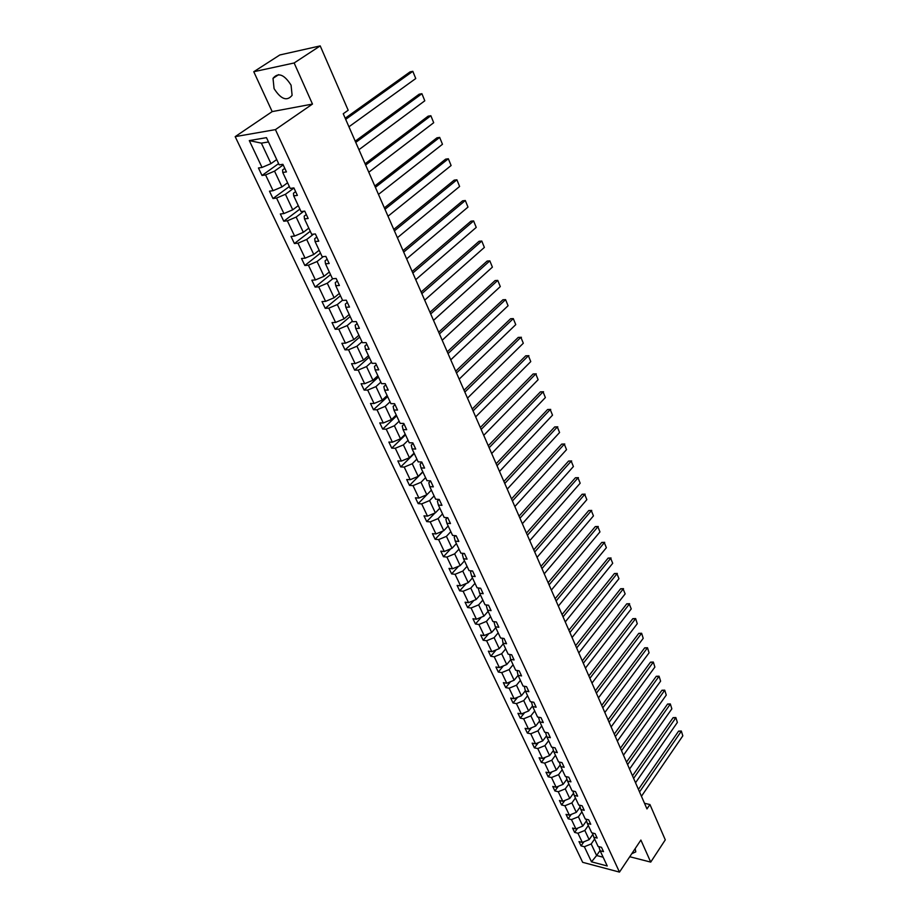<?xml version="1.0" encoding="UTF-8"?>
<svg xmlns="http://www.w3.org/2000/svg" width="918" height="918" viewBox="0 0 918 918"><rect width="100%" height="100%" fill="white"/><g stroke="black" fill="none" stroke-linecap="round" stroke-linejoin="round"><path stroke-width="1.38" d="M631.756 853.729L635.795 851.87L635.176 848.611M291.075 85.167C284.19 74.381 278.165 72.109 273.013 78.34L274.069 88.61C280.954 99.328 286.967 101.565 292.108 95.311L291.075 85.167M235.18 136.644L582.666 862.323L619.478 872.1L275.423 129.622L235.18 136.644L272.176 111.606L312.476 104.067L294.139 62.975L253.77 71.73L272.176 111.606M253.77 71.73L279.818 54.965L320.21 45.9L294.139 62.975M629.748 856.735L650.724 862.105L665.286 839.855L649.933 804.524L644.505 803.307M594.623 839.006L591.192 843.963L596.62 855.519L591.513 861.83L584.353 846.729L581.048 845.88L583.917 841.783M600.051 850.527L596.62 855.519L603.137 857.205M591.192 843.963L584.353 846.729M588.312 825.511L584.835 830.457L589.161 839.649L582.31 842.426L578.994 841.588L581.048 845.88M582.31 842.426L577.95 833.246L574.634 832.419L577.64 828.174M581.909 811.833L578.397 816.779L582.781 826.085L575.884 828.885L572.568 828.059L574.634 832.419M575.884 828.885L571.478 819.59L568.139 818.776L571.283 814.392M575.437 797.983L571.868 802.917L576.309 812.35L569.378 815.173L566.05 814.369L568.139 818.776M569.378 815.173L564.903 805.752L561.564 804.96L564.857 800.427M568.862 783.949L565.259 788.872L569.757 798.43L562.78 801.276L559.441 800.496L561.564 804.96M562.78 801.276L558.259 791.729L554.908 790.96L558.351 786.278M562.218 769.732L558.569 774.654L563.124 784.339L556.101 787.196L552.751 786.439L554.908 790.96M556.101 787.196L551.511 777.523L548.161 776.777L551.775 771.935M555.47 755.33L551.787 760.242L556.4 770.053L549.331 772.933L545.981 772.199L548.161 776.777M549.331 772.933L544.684 763.133L541.322 762.41L545.108 757.407M548.643 740.734L544.913 745.634L549.595 755.571L542.481 758.475L539.107 757.763L541.322 762.41M542.481 758.475L537.764 748.549L534.391 747.849L538.361 742.673M541.723 725.943L537.948 730.831L542.687 740.906L535.527 743.832L532.153 743.144L534.391 747.849M535.527 743.832L530.753 733.769L527.368 733.092L531.533 727.745M534.712 710.957L530.879 715.833L535.687 726.046L528.481 728.995L525.096 728.33L527.368 733.092M528.481 728.995L523.65 718.794L520.254 718.14L524.626 712.609M527.598 695.764L523.73 700.618L528.607 710.98L521.344 713.952L517.947 713.309L520.254 718.14M521.344 713.952L516.444 703.613L513.036 702.981L517.637 697.255M520.391 680.353L516.478 685.207L521.413 695.706L514.114 698.701L510.706 698.082L513.036 702.981M514.114 698.701L509.134 688.213L505.726 687.616L510.557 681.695M513.093 664.747L509.123 669.578L514.126 680.227L506.782 683.244L503.362 682.648L505.726 687.616M506.782 683.244L501.733 672.619L498.313 672.045L503.385 665.906M505.68 648.911L501.664 653.742L506.736 664.529L499.346 667.57L495.915 667.007L498.313 672.045M499.346 667.57L494.228 656.795L490.797 656.255L496.133 649.898M498.176 632.869L494.102 637.677L499.254 648.613L491.807 651.677L488.376 651.149L490.797 656.255M491.807 651.677L486.62 640.753L483.178 640.248L488.789 633.661M490.556 616.586L486.437 621.383L491.658 632.479L484.153 635.566L480.722 635.061L483.178 640.248M484.153 635.566L478.898 624.492L475.455 624.01L481.365 617.183M482.834 600.085L478.657 604.859L483.958 616.116L476.408 619.225L472.954 618.755L475.455 624.01M476.408 619.225L471.072 607.991L467.618 607.544L473.849 600.464M475.008 583.343L470.773 588.105L476.144 599.511L468.536 602.656L465.082 602.208L467.618 607.544M468.536 602.656L463.131 591.261L459.677 590.836L466.241 583.504M467.055 566.36L462.775 571.099L468.226 582.678L460.561 585.845L457.107 585.432L459.677 590.836M460.561 585.845L455.076 574.289L451.61 573.899L458.541 566.28M459 549.136L454.651 553.852L460.182 565.603L452.471 568.793L449.005 568.414L451.61 573.899M452.471 568.793L446.905 557.065L443.428 556.71L450.749 548.803M450.818 531.66L446.423 536.353L452.035 548.275L444.266 551.5L440.789 551.156L443.428 556.71M444.266 551.5L438.62 539.6L435.132 539.279L442.878 531.063M442.522 513.931L438.07 518.601L443.761 530.696L435.935 533.943L432.447 533.633L435.132 539.279M435.935 533.943L430.209 521.872L426.721 521.585L434.902 513.047M434.099 495.938L429.59 500.585L435.361 512.852L427.49 516.134L423.99 515.859L426.721 521.585M427.49 516.134L421.672 503.879L418.172 503.626L431.38 490.109L426.847 494.756L418.906 498.061L415.406 497.82L418.172 503.626M418.906 498.061L413.008 485.622L409.508 485.415L422.888 471.967M416.887 459.138L412.239 463.739L418.195 476.385L410.208 479.712L406.697 479.517L409.508 485.415M410.208 479.712L404.218 467.09L400.707 466.918L414.27 453.549M408.085 440.319L403.381 444.897L409.417 457.726L401.373 461.088L397.85 460.928L400.707 466.918M401.373 461.088L395.291 448.271L391.768 448.145L405.526 434.845M399.146 421.213L394.373 425.768L400.5 438.793L392.399 442.189L388.876 442.063L391.768 448.145M392.399 442.189L386.226 429.176L382.703 429.085L396.645 415.877M390.07 401.82L385.227 406.341L391.458 419.572L383.288 422.991L379.765 422.911L382.703 429.085M383.288 422.991L377.023 409.784L373.488 409.726L387.637 396.61M380.855 382.129L375.944 386.616L382.267 400.053L374.039 403.507L370.505 403.461L373.488 409.726M374.039 403.507L367.682 390.081L364.136 390.081L378.48 377.046M371.492 362.128L366.523 366.58L372.938 380.224L364.653 383.713L361.107 383.724L364.136 390.081M364.653 383.713L358.192 370.08L354.646 370.126L369.185 357.194M361.99 341.817L356.941 346.224L363.471 360.086L355.117 363.608L351.571 363.666L354.646 370.126M355.117 363.608L348.542 349.769L344.996 349.85L359.753 337.021M352.34 321.174L347.211 325.557L353.843 339.637L345.42 343.183L341.875 343.286L344.996 349.85M345.42 343.183L338.753 329.126L335.196 329.264L350.16 316.526M342.529 300.209L337.331 304.558L344.066 318.856L335.586 322.436L332.018 322.597L335.196 329.264M335.586 322.436L328.805 308.161L325.236 308.345L340.429 295.722M332.798 278.716L327.278 283.214L334.129 297.753L325.58 301.368L322.011 301.563L325.236 308.345M325.58 301.368L318.695 286.852L315.126 287.082L330.537 274.585M323.239 256.615L317.077 261.527L324.031 276.295L315.413 279.944L311.845 280.197L315.126 287.082M315.413 279.944L308.414 265.199L304.845 265.486L320.485 253.104M313.6 234.124L306.704 239.472L313.772 254.493L305.086 258.176L301.517 258.486L304.845 265.486M305.086 258.176L297.971 243.19L294.403 243.534L310.273 231.267M303.881 211.22L296.158 217.073L303.342 232.334L294.586 236.052L291.017 236.419L294.403 243.534M294.586 236.052L287.357 220.813L283.777 221.215L299.888 209.086M293.955 188.018L285.429 194.283L292.739 209.809L283.914 213.561L280.334 213.986L283.777 221.215M283.914 213.561L276.57 198.07L272.979 198.529L289.342 186.538M283.18 164.93L274.528 171.127L281.964 186.905L273.071 190.692L269.479 191.173L272.979 198.529M273.071 190.692L265.589 174.936L262.009 175.464L278.613 163.611M268.481 141.957L261.366 143.139L270.994 163.611L262.032 167.443L258.451 167.983L262.009 175.464M262.032 167.443L249.294 140.58L266.472 137.654L279.198 164.861L282.893 164.311L286.439 171.918L282.755 172.458L290.214 188.408L293.898 187.915L297.386 195.396L293.703 195.867L301.047 211.553L304.73 211.129L308.161 218.484L304.478 218.897L311.695 234.319L315.379 233.952L318.753 241.182L315.069 241.537L322.172 256.707L325.844 256.397L329.16 263.512L325.5 263.81L332.477 278.739L336.149 278.475L339.408 285.475L335.747 285.716L342.621 300.404L346.281 300.197L349.494 307.082L345.834 307.266L352.592 321.713L356.241 321.564L359.408 328.334L355.748 328.483L362.403 342.701L366.053 342.586L369.162 349.265L365.513 349.345L372.065 363.344L375.703 363.287L378.767 369.851L375.129 369.885L381.578 383.667L385.204 383.655L388.222 390.116L384.585 390.104L390.93 403.668L394.556 403.702L397.528 410.059L393.902 410.013L400.145 423.359L403.771 423.439L406.697 429.704L403.071 429.613L409.221 442.763L412.836 442.878L415.716 449.051L412.102 448.913L418.16 461.857L421.764 462.018L424.598 468.088L420.995 467.916L426.962 480.665L430.553 480.871L433.353 486.85L429.75 486.632L435.625 499.197L439.217 499.438L441.971 505.325L438.379 505.072L444.174 517.442L447.754 517.729L450.463 523.535L446.882 523.237L452.585 535.423L456.154 535.745L458.828 541.459L455.248 541.138L460.87 553.141L464.439 553.497L467.067 559.131L463.51 558.764L469.041 570.606L472.598 570.996L475.191 576.55L471.634 576.148L477.096 587.807L480.642 588.231L483.189 593.705L479.655 593.269L485.025 604.767L488.571 605.226L491.084 610.619L487.55 610.16L492.851 621.486L496.386 621.979L498.864 627.292L495.341 626.799L500.562 637.976L504.085 638.492L506.529 643.736L503.018 643.208L508.17 654.224L511.682 654.775L514.091 659.939L510.58 659.388L515.664 670.255L519.163 670.828L521.55 675.923L518.05 675.338L523.065 686.056L526.553 686.653L528.894 691.679L525.406 691.07L530.352 701.639L533.828 702.27L536.146 707.227L532.669 706.585L537.546 717.004L541.012 717.669L543.295 722.558L539.83 721.892L544.638 732.174L548.103 732.851L550.352 737.682L546.887 736.993L551.638 747.126L555.092 747.837L557.306 752.599L553.864 751.876L558.546 761.894L561.988 762.617L564.18 767.31L560.737 766.576L565.362 776.456L568.793 777.202L570.95 781.838L567.519 781.08L572.075 790.823L575.506 791.591L577.64 796.17L574.22 795.39L578.719 805.006L582.127 805.797L584.238 810.319L580.819 809.504L585.259 818.994L588.668 819.82L590.744 824.272L587.348 823.446L591.731 832.81L595.128 833.659L597.17 838.054L593.785 837.205L598.111 846.453L601.497 847.314L603.516 851.652L600.131 850.779L607.246 865.984L591.513 861.83M320.21 45.9L348.174 110.24L343.24 113.752L646.96 808.919L649.933 804.524M592.466 832.993L593.785 837.205M592.879 834.324L589.161 839.649M584.835 830.457L577.95 833.246M586.017 819.177L587.348 823.446M586.522 820.795L582.781 826.085M578.397 816.779L571.478 819.59M579.487 805.178L580.819 809.504M580.073 807.094L576.309 812.35M571.868 802.917L564.903 805.752M572.866 790.995L574.22 795.39M573.543 793.209L569.757 798.43M565.259 788.872L558.259 791.729M566.165 776.628L567.519 781.08M566.934 779.153L563.124 784.339M558.569 774.654L551.511 777.523M559.372 762.066L560.737 766.576M560.232 764.912L556.4 770.053M551.787 760.242L544.684 763.133M552.487 747.298L553.864 751.876M553.439 750.476L549.595 755.571M544.913 745.634L537.764 748.549M545.51 732.346L546.887 736.993M546.554 735.857L542.687 740.906M537.948 730.831L530.753 733.769M539.83 721.892L538.51 717.188M539.577 721.043L535.687 726.046M530.879 715.833L523.65 718.794M532.669 706.585L531.453 701.834M532.509 706.022L528.607 710.98M523.73 700.618L516.444 703.613M525.406 691.07L524.293 686.262M525.337 690.806L521.413 695.706M516.478 685.207L509.134 688.213M514.126 680.227L518.062 675.373L517.052 670.473M509.123 669.578L501.733 672.619M510.58 659.388L509.708 654.465M510.729 659.698L506.736 664.529M501.664 653.742L494.228 656.795M503.018 643.208L502.261 638.228M503.282 643.793L499.254 648.613M494.102 637.677L486.62 640.753M495.341 626.799L494.125 622.45L494.722 621.75M495.743 627.671L491.658 632.479M486.437 621.383L478.898 624.492M487.55 610.16L486.368 605.857L487.079 605.031M488.101 611.319L483.958 616.116M478.657 604.859L471.072 607.991M479.655 593.269L478.507 589.023L479.345 588.082M480.332 594.749L476.144 599.511M470.773 588.105L463.131 591.261M471.634 576.148L470.521 571.948L471.496 570.87M472.472 577.927L468.226 582.678M462.775 571.099L455.076 574.289M463.51 558.764L462.42 554.633L463.544 553.405M464.485 560.864L460.182 565.603M454.651 553.852L446.905 557.065M455.248 541.138L454.203 537.053L455.489 535.687M456.395 543.559L452.035 548.275M446.423 536.353L438.62 539.6M446.882 523.237L445.873 519.221L447.318 517.695M448.179 526.003L443.761 530.696M438.07 518.601L430.209 521.872M438.379 505.072L437.404 501.125L439.045 499.426M439.837 508.193L435.361 512.852M429.59 500.585L421.672 503.879M429.75 486.632L428.821 482.753L430.599 480.952M425.562 477.67L420.983 482.294L426.847 494.756M420.983 482.294L413.008 485.622M420.995 467.916L420.1 464.106L421.901 462.316M422.796 471.76L418.195 476.385M412.239 463.739L404.218 467.09M412.102 448.913L411.253 445.173L413.077 443.394M414.075 453.136L409.417 457.726M403.381 444.897L395.291 448.271M403.071 429.613L402.256 425.952L404.115 424.173M405.228 434.225L400.5 438.793M394.373 425.768L386.226 429.176M393.902 410.013L393.134 406.433L395.015 404.666M396.255 415.028L391.458 419.572M385.227 406.341L377.023 409.784M384.585 390.104L383.862 386.604L385.767 384.86M387.132 395.543L382.267 400.053M375.944 386.616L367.682 390.081M375.129 369.885L374.452 366.466L376.38 364.733M377.872 375.749L372.938 380.224M366.523 366.58L358.192 370.08M365.513 349.345L364.894 346.017L366.844 344.296M368.462 355.645L363.471 360.086M356.941 346.224L348.542 349.769M355.748 328.483L355.174 325.236L357.159 323.526M358.915 335.231L353.843 339.637M347.211 325.557L338.753 329.126M345.834 307.266L345.306 304.122L347.314 302.424M349.207 314.495L344.066 318.856M337.331 304.558L328.805 308.161M335.747 285.716L335.265 282.664L337.319 280.988M339.35 293.416L334.129 297.753M327.278 283.214L318.695 286.852M325.5 263.81L325.075 260.861L327.152 259.197M329.332 272.003L324.031 276.295M317.077 261.527L308.414 265.199M315.069 241.537L314.713 238.691L316.825 237.051M319.154 250.247L313.772 254.493M306.704 239.472L297.971 243.19M304.478 218.897L304.179 216.155L306.314 214.525M308.804 228.134L303.342 232.334M296.158 217.073L287.357 220.813M293.703 195.867L293.462 193.239L295.642 191.632M298.281 205.655L292.739 209.809M285.429 194.283L276.57 198.07M282.755 172.458L282.572 169.945L284.775 168.35M287.586 182.797L281.964 186.905M274.528 171.127L265.589 174.936M650.724 862.105L640.89 840.062L619.478 872.1M312.476 104.067L275.423 129.622M276.72 159.56L270.994 163.611M261.366 143.139L249.294 140.58M598.823 846.637L600.131 850.779M345.696 119.363L412.825 71.329L410.082 71.868L345.202 118.227M348.943 126.787L415.751 78.535L412.825 71.329L415.751 78.535M355.759 142.393L421.913 93.705L419.17 94.198L355.232 141.188M358.949 149.691L424.793 100.796L421.913 93.705L424.793 100.796M365.651 165.045L430.863 115.725L428.132 116.173L365.1 163.783M368.795 172.228L433.698 122.714L430.863 115.725L433.698 122.714M375.393 187.329L439.676 137.402L436.945 137.826L374.808 186.01M378.48 194.409L442.465 144.287L439.676 137.402L442.465 144.287M384.975 209.27L448.351 158.768L445.632 159.147L384.367 207.881M388.016 216.223L451.105 165.538L448.351 158.768L451.105 165.538M394.407 230.866L456.9 179.802L454.18 180.135L393.776 229.42M397.402 237.716L459.608 186.469L456.9 179.802L459.608 186.469M403.69 252.117L465.311 200.514L462.603 200.824L403.036 250.614M406.64 258.853L467.985 207.089L465.311 200.514L467.985 207.089M412.836 273.036L473.608 220.928L470.911 221.204L412.159 271.487M415.739 279.68L476.235 227.412L473.608 220.928L476.235 227.412M421.832 293.645L481.778 241.044L479.081 241.273L421.132 292.039M424.69 300.175L484.371 247.424L481.778 241.044L484.371 247.424M430.703 313.933L489.833 260.861L487.148 261.068L429.98 312.281M433.514 320.371L492.392 267.149L489.833 260.861L492.392 267.149M439.435 333.911L497.763 280.392L495.089 280.564L438.689 332.213M442.201 340.257L500.287 286.588L497.763 280.392L500.287 286.588M448.03 353.591L505.589 299.635L502.915 299.773L447.261 351.835M450.761 359.833L508.067 305.751L505.589 299.635L508.067 305.751M456.498 372.972L513.3 318.615L510.626 318.718L455.718 371.182M459.184 379.134L515.744 324.639L513.3 318.615L515.744 324.639M464.841 392.078L520.896 337.319L518.234 337.399L464.038 390.242M467.491 398.137L523.306 343.252L520.896 337.319L523.306 343.252M518.234 337.399L521.424 337.285M473.068 410.897L528.389 355.759L525.739 355.805L472.242 409.015M475.673 416.864L530.765 361.612L528.389 355.759L530.765 361.612M525.739 355.805L528.906 355.691M481.17 429.44L535.779 373.936L533.129 373.959L480.321 427.513M483.74 435.327L538.12 379.708L535.779 373.936L538.12 379.708M533.129 373.959L536.273 373.856M489.145 447.709L543.054 391.871L540.427 391.86L488.296 445.746M491.681 453.515L545.372 397.563L543.054 391.871L545.372 397.563M540.427 391.86L543.548 391.756M497.017 465.724L550.238 409.543L547.61 409.52L496.145 463.728M499.518 471.439L552.521 415.166L550.238 409.543L552.521 415.166M547.61 409.52L550.72 409.405M504.774 483.476L557.329 426.985L554.702 426.927L503.89 481.445M507.241 489.11L559.578 432.527L557.329 426.985L559.578 432.527M554.702 426.927L557.788 426.824M512.416 500.976L564.318 444.186L561.701 444.105L511.521 498.91M514.849 506.541L566.532 449.648L564.318 444.186L566.532 449.648M561.701 444.105L564.765 444.002M519.955 518.234L571.214 461.157L568.598 461.043L519.037 516.134M522.353 523.719L573.406 466.539L571.214 461.157L573.406 466.539M568.598 461.043L571.65 460.939M527.391 535.251L578.007 477.888L575.414 477.762L526.462 533.117M529.755 540.656L580.176 483.212L578.007 477.888L580.176 483.212M575.414 477.762L578.432 477.658M534.724 552.028L584.72 494.412L582.127 494.251L533.771 549.859M537.053 557.364L586.854 499.656L584.72 494.412L586.854 499.656M582.127 494.251L585.133 494.148M541.953 568.575L591.341 510.706L588.759 510.534L540.989 566.372M544.248 573.83L593.453 515.882L591.341 510.706L593.453 515.882M588.759 510.534L591.743 510.431M549.079 584.892L597.882 526.783L595.3 526.588L548.115 582.666M551.351 590.079L599.959 531.901L597.882 526.783L599.959 531.901M595.3 526.588L598.261 526.484M556.113 600.992L604.331 542.664L601.76 542.435L555.126 598.731M558.351 606.11L606.373 547.702L604.331 542.664L606.373 547.702M601.76 542.435L604.698 542.343M563.055 616.873L610.688 558.328L608.129 558.087L562.057 614.59M565.259 621.922L612.708 563.296L610.688 558.328L612.708 563.296M608.129 558.087L611.055 557.983M569.906 632.548L616.976 573.784L614.417 573.52L568.885 630.23M572.075 637.517L618.973 578.696L616.976 573.784L618.973 578.696M614.417 573.52L617.321 573.429M576.653 648.005L623.173 589.046L620.625 588.771L575.632 645.664M578.799 652.916L625.147 593.9L623.173 589.046L625.147 593.9M620.625 588.771L623.517 588.668M583.32 663.255L629.3 604.124L626.764 603.826L582.287 660.891M585.432 668.097L631.24 608.909L629.3 604.124L631.24 608.909M626.764 603.826L629.622 603.723M589.895 678.31L635.348 618.996L632.812 618.686L588.851 675.923M591.984 683.095L637.264 623.724L635.658 618.583L637.264 623.724M632.812 618.686L635.658 618.583M596.39 693.17L641.315 633.684L638.79 633.351L595.334 690.749M598.444 697.887L643.208 638.354L641.625 633.259L643.208 638.354M638.79 633.351L641.625 633.259M602.793 707.835L647.201 648.2L644.688 647.844L601.726 705.391M604.824 712.494L649.083 652.813L647.5 647.741L649.083 652.813M644.688 647.844L647.5 647.741M609.116 722.305L653.031 662.521L650.518 662.153L608.037 719.85M611.124 726.907L654.878 667.076L653.318 662.062L654.878 667.076M650.518 662.153L653.318 662.062M615.358 736.592L658.78 676.669L656.278 676.291L614.28 734.113M617.344 741.136L660.604 681.167L659.055 676.187L660.604 681.167M656.278 676.291L659.055 676.187M621.52 750.695L664.448 690.646L661.958 690.244L620.43 748.204M623.483 755.181L666.261 695.087L664.724 690.152L666.261 695.087M661.958 690.244L664.724 690.152M627.602 764.625L670.06 704.45L667.581 704.037L626.512 762.112M629.541 769.055L671.85 708.845L670.324 703.934L671.85 708.845M667.581 704.037L670.324 703.934M633.615 778.384L675.602 718.094L673.124 717.658L632.502 775.848M635.531 782.756L677.369 722.432L675.855 717.566L677.369 722.432M673.124 717.658L675.855 717.566M639.548 791.959L681.076 731.566L678.609 731.118L638.435 789.4M641.441 796.273L682.82 735.846L681.317 731.015L682.82 735.846M678.609 731.118L681.317 731.015M278.636 74.645L273.013 78.34"/></g></svg>
